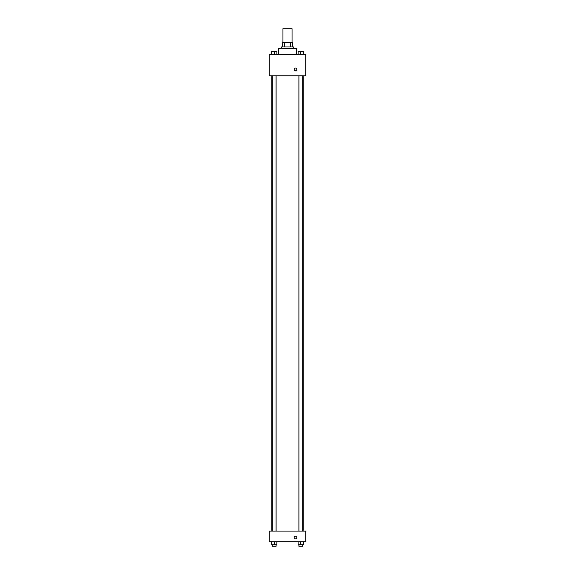<?xml version="1.0" encoding="UTF-8"?>
<svg xmlns="http://www.w3.org/2000/svg" width="575" height="575" viewBox="0 0 575 575"><rect width="100%" height="100%" fill="white"/><g stroke="black" fill="none" stroke-linecap="round" stroke-linejoin="round"><path stroke-width="0.86" d="M292.05 42.406L292.05 28.75L282.95 28.75L282.95 42.406M284.309 46.963L284.309 42.406L282.569 42.406L282.569 46.963L282.569 42.406M284.309 42.406L292.431 42.406L292.431 46.963M290.691 46.963L290.691 42.406M281.427 48.48L281.427 46.963L293.573 46.963L293.573 48.48M296.607 54.546L296.607 48.48L278.393 48.48L278.393 54.546M269.287 54.546L305.713 54.546L305.713 75.792L269.287 75.792L269.287 54.546M294.141 69.345A1.33 1.33 0 0 1 296.132 68.195A1.33 1.33 0 0 1 296.132 70.495A1.33 1.33 0 0 1 294.141 69.345M269.287 531.077L305.713 531.077L305.713 541.7L269.287 541.7L269.287 531.077M295.471 538.854A1.33 1.33 0 0 1 294.321 536.856A1.33 1.33 0 0 1 296.621 536.856A1.33 1.33 0 0 1 295.471 538.854M298.137 541.7L298.137 544.733L303.449 544.733L303.449 541.7L303.449 544.733M300.797 544.733L300.797 541.7M302.694 544.733L302.694 546.25L298.899 546.25L298.899 544.733M271.551 541.7L271.551 544.733L276.863 544.733L276.863 541.7L276.863 544.733M274.203 544.733L274.203 541.7M276.101 544.733L276.101 546.25L272.306 546.25L272.306 544.733M298.137 54.546L298.137 51.513L303.449 51.513L303.449 54.546L303.449 51.513M300.797 54.546L300.797 51.513L298.899 51.498M302.694 51.513L300.797 51.498M271.551 54.546L271.551 51.513L276.863 51.513L276.863 54.546L276.863 51.513M274.203 54.546L274.203 51.513L272.306 51.498M276.101 51.513L274.203 51.498M303.83 531.077L303.83 75.792M271.17 531.077L271.17 75.792M298.899 75.792L298.899 531.077M302.694 75.792L302.694 531.077M276.101 531.077L276.101 75.792M272.306 531.077L272.306 75.792"/></g></svg>
